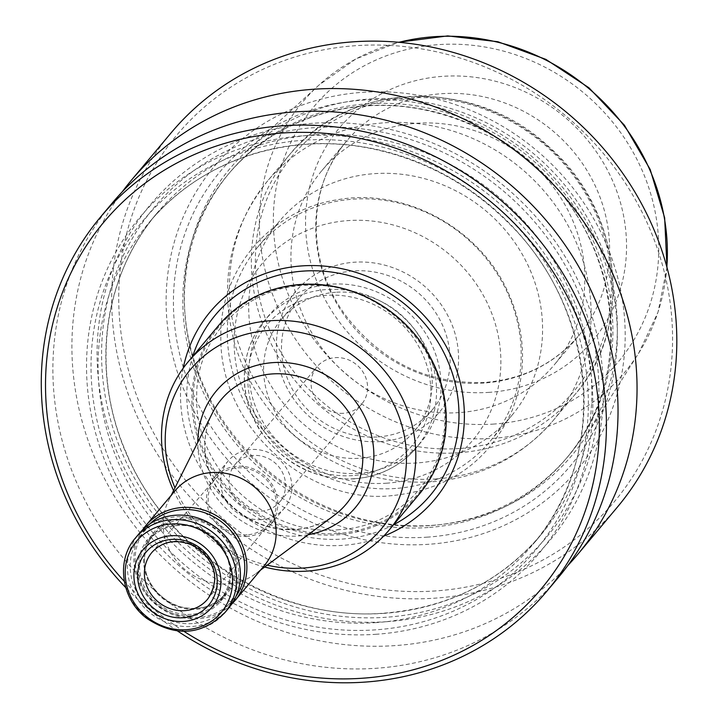 <?xml version="1.0" encoding="UTF-8"?>
<svg xmlns="http://www.w3.org/2000/svg" width="718" height="718" viewBox="0 0 718 718"><rect width="100%" height="100%" fill="white"/><g stroke="black" fill="none" stroke-linecap="round" stroke-linejoin="round"><path stroke-width="0.54" stroke-dasharray="3.59 2.69" d="M261.442 519.59A36.69 33.997 40 0 1 225.515 499.925A36.69 33.997 40 0 1 228.153 460.965A36.69 33.997 40 0 1 251.094 449.495A36.69 33.997 40 0 1 287.021 469.168A36.69 33.997 40 0 1 284.391 508.12A36.69 33.997 40 0 1 261.442 519.59M253.221 455.463A29.124 26.979 -140 0 0 235.01 464.573A29.124 26.979 -140 0 0 232.919 495.492A29.124 26.979 -140 0 0 261.433 511.099A29.124 26.979 -140 0 0 279.643 501.99A29.124 26.979 -140 0 0 281.734 471.08A29.124 26.979 -140 0 0 253.221 455.463M184.005 631.391A285.396 264.421 40 0 1 124.268 581.311M183.207 368.181A146.275 135.531 -140 0 0 235.36 509.475A146.275 135.531 -140 0 0 383.591 536.193M429.795 525.621A220.794 204.576 40 0 1 184.795 311.576A220.794 204.576 40 0 1 229.464 172.867A220.794 204.576 40 0 1 530.09 157.96A220.794 204.576 40 0 1 567.848 456.585A220.794 204.576 40 0 1 439.048 524.759A220.794 204.576 40 0 1 429.795 525.621M432.281 525.334A223.172 206.775 -140 0 0 441.624 524.463A223.172 206.775 -140 0 0 586.875 434.955A223.172 206.775 -140 0 0 580.763 206.963A223.172 206.775 -140 0 0 369.321 99.003A223.172 206.775 -140 0 0 247.45 150.358A223.172 206.775 -140 0 0 184.634 308.991A223.172 206.775 -140 0 0 432.281 525.334M417.014 462.948A151.435 140.306 40 0 1 268.729 381.779A151.435 140.306 40 0 1 279.607 221.009A151.435 140.306 40 0 1 485.799 210.796A151.435 140.306 40 0 1 511.692 415.605A151.435 140.306 40 0 1 417.014 462.948M378.054 436.894A86.878 80.497 -140 0 0 432.38 409.727A86.878 80.497 -140 0 0 438.626 317.491A86.878 80.497 -140 0 0 353.552 270.919A86.878 80.497 -140 0 0 299.226 298.087A86.878 80.497 -140 0 0 292.98 390.323A86.878 80.497 -140 0 0 378.054 436.894M380.737 441.552A93.87 86.977 40 0 1 282.829 312.572A93.87 86.977 40 0 1 438.922 301.551A93.87 86.977 40 0 1 380.737 441.552M335.647 292.271A86.878 80.497 -140 0 0 281.321 319.438A86.878 80.497 -140 0 0 296.175 436.948A86.878 80.497 -140 0 0 414.474 431.078A86.878 80.497 -140 0 0 420.721 338.851A86.878 80.497 -140 0 0 335.647 292.271M343.446 413.29A29.124 26.979 40 0 1 314.924 397.682A29.124 26.979 40 0 1 317.024 366.763A29.124 26.979 40 0 1 356.675 364.798A29.124 26.979 40 0 1 361.648 404.189A29.124 26.979 40 0 1 343.446 413.29M358.928 473.333A99.012 91.742 40 0 1 261.98 420.254A99.012 91.742 40 0 1 269.097 315.139A99.012 91.742 40 0 1 330.998 284.184A99.012 91.742 40 0 1 427.955 337.263A99.012 91.742 40 0 1 420.838 442.378A99.012 91.742 40 0 1 358.928 473.333M558.613 577.209A291.221 269.824 40 0 1 376.528 668.252A291.221 269.824 40 0 1 91.374 512.149A291.221 269.824 40 0 1 112.304 202.988M376.483 634.254A260.903 241.733 40 0 1 104.37 275.757A260.903 241.733 40 0 1 538.204 245.152A260.903 241.733 40 0 1 376.483 634.254M177.588 631.041A291.221 269.824 40 0 1 125.731 587.566M387.047 621.662A260.903 241.733 40 0 1 114.925 263.165A260.903 241.733 40 0 1 548.767 232.56A260.903 241.733 40 0 1 387.047 621.662M429.014 544.262A236.563 219.178 40 0 1 182.282 219.214A236.563 219.178 40 0 1 575.648 191.455A236.563 219.178 40 0 1 429.014 544.262M435.907 590.905A285.396 264.421 40 0 1 138.242 198.751A285.396 264.421 40 0 1 612.804 165.275A285.396 264.421 40 0 1 435.907 590.905M617.399 507.096A291.221 269.824 40 0 1 435.314 598.139A291.221 269.824 40 0 1 150.161 442.037A291.221 269.824 40 0 1 171.09 132.884M567.785 565.587A291.221 269.824 40 0 1 395.555 645.572A291.221 269.824 40 0 1 114.395 496.3A291.221 269.824 40 0 1 122.15 191.93M395.609 488.473A151.435 140.306 40 0 1 247.324 407.294A151.435 140.306 40 0 1 258.211 246.534A151.435 140.306 40 0 1 464.402 236.321A151.435 140.306 40 0 1 490.295 441.13A151.435 140.306 40 0 1 395.609 488.473M459.233 412.59A151.435 140.306 40 0 1 310.957 331.411A151.435 140.306 40 0 1 321.835 170.651A151.435 140.306 40 0 1 528.026 160.437A151.435 140.306 40 0 1 553.919 365.247A151.435 140.306 40 0 1 459.233 412.59M218.649 325.442A131.044 121.423 -140 0 0 209.234 464.564A131.044 121.423 -140 0 0 337.55 534.811A131.044 121.423 -140 0 0 419.491 493.84M247.369 536.382A36.69 33.997 40 0 1 211.433 516.709A36.69 33.997 40 0 1 214.072 477.757A36.69 33.997 40 0 1 264.036 475.28A36.69 33.997 40 0 1 270.309 524.912A36.69 33.997 40 0 1 247.369 536.382M247.136 534.82A35.065 32.489 40 0 1 212.699 515.847A35.065 32.489 40 0 1 215.579 478.502A35.065 32.489 40 0 1 263.066 476.438A35.065 32.489 40 0 1 269.313 523.557A35.065 32.489 40 0 1 247.136 534.82M228.539 608.272A58.248 53.967 40 0 1 192.119 626.482A58.248 53.967 40 0 1 135.083 595.258A58.248 53.967 40 0 1 139.274 533.429M192.352 623.583A55.914 51.804 40 0 1 134.033 546.757A55.914 51.804 40 0 1 227.014 540.196A55.914 51.804 40 0 1 192.352 623.583M235.935 596.416A56.498 52.342 40 0 1 197.926 617.597A56.498 52.342 40 0 1 141.482 585.233A56.498 52.342 40 0 1 149.658 524.077M231.582 604.251A58.248 53.967 40 0 1 198.599 618.754A58.248 53.967 40 0 1 142.945 589.855A58.248 53.967 40 0 1 142.702 529.731M264.296 565.622A58.248 53.967 40 0 1 255.779 573.655A58.248 53.967 40 0 1 227.875 583.833A58.248 53.967 40 0 1 174.223 557.904A58.248 53.967 40 0 1 168.613 500.572A58.248 53.967 40 0 1 175.03 490.78M267.177 565.183A124.322 115.185 40 0 1 174.968 487.863M264.682 567.032A131.044 121.423 40 0 1 173.577 490.645M489.38 392.342A165.409 153.257 40 0 1 316.853 165.059A165.409 153.257 40 0 1 591.91 145.655A165.409 153.257 40 0 1 489.38 392.342M494.056 424.042A198.599 184.005 40 0 1 286.922 151.157A198.599 184.005 40 0 1 617.157 127.858A198.599 184.005 40 0 1 494.056 424.042M436.571 478.879A186.384 172.688 40 0 1 254.064 378.969A186.384 172.688 40 0 1 267.464 181.107A186.384 172.688 40 0 1 521.232 168.533A186.384 172.688 40 0 1 553.102 420.604A186.384 172.688 40 0 1 436.571 478.879M458.479 452.753A186.384 172.688 40 0 1 275.972 352.843A186.384 172.688 40 0 1 289.363 154.989A186.384 172.688 40 0 1 543.14 142.406A186.384 172.688 40 0 1 575.01 394.487A186.384 172.688 40 0 1 458.479 452.753M352.646 475.594A94.354 87.425 40 0 1 254.235 345.95A94.354 87.425 40 0 1 411.127 334.875A94.354 87.425 40 0 1 352.646 475.594M354.423 478.7A99.012 91.742 40 0 1 257.475 425.63A99.012 91.742 40 0 1 264.592 320.515A99.012 91.742 40 0 1 399.405 313.829A99.012 91.742 40 0 1 416.332 447.745A99.012 91.742 40 0 1 354.423 478.7M384.166 613.351A250.447 232.049 40 0 1 138.924 479.103A250.447 232.049 40 0 1 156.928 213.228A250.447 232.049 40 0 1 497.933 196.328A250.447 232.049 40 0 1 540.753 535.054A250.447 232.049 40 0 1 384.166 613.351M386.392 617.238A256.272 237.443 40 0 1 119.107 265.104A256.272 237.443 40 0 1 545.24 235.037A256.272 237.443 40 0 1 386.392 617.238M376.42 622.587A250.447 232.049 40 0 1 131.179 488.339A250.447 232.049 40 0 1 149.182 222.463A250.447 232.049 40 0 1 490.188 205.563A250.447 232.049 40 0 1 533.007 544.289A250.447 232.049 40 0 1 376.42 622.587M375.837 629.83A256.272 237.443 40 0 1 108.544 277.695A256.272 237.443 40 0 1 534.686 247.629A256.272 237.443 40 0 1 375.837 629.83M428.197 527.524A220.794 204.576 40 0 1 211.998 409.17A220.794 204.576 40 0 1 227.866 174.77A220.794 204.576 40 0 1 528.502 159.872A220.794 204.576 40 0 1 566.251 458.488A220.794 204.576 40 0 1 428.197 527.524M427.65 537.118A228.755 211.954 40 0 1 189.058 222.795A228.755 211.954 40 0 1 569.446 195.96A228.755 211.954 40 0 1 427.65 537.118M386.876 483.178A137.452 127.355 40 0 1 243.519 294.308A137.452 127.355 40 0 1 472.085 278.18A137.452 127.355 40 0 1 386.876 483.178M484.022 383.026A151.435 140.306 40 0 1 335.746 301.847A151.435 140.306 40 0 1 346.623 141.087A151.435 140.306 40 0 1 552.815 130.864A151.435 140.306 40 0 1 578.708 335.674A151.435 140.306 40 0 1 484.022 383.026M459.287 448.517A183.467 169.987 40 0 1 267.931 196.427A183.467 169.987 40 0 1 573.009 174.896A183.467 169.987 40 0 1 459.287 448.517M666.851 266.925A210.23 194.784 40 0 1 638.652 353.211A210.23 194.784 40 0 1 493.024 438.339A210.23 194.784 40 0 1 281.16 314.322A210.23 194.784 40 0 1 318.909 85.119A210.23 194.784 40 0 1 398.957 42.308M393.563 524.759A140.261 129.949 40 0 1 342.683 539.038A140.261 129.949 40 0 1 192.72 356.37M337.72 533.501A130.066 120.507 40 0 1 194.515 418.082A130.066 120.507 40 0 1 301.039 285.046A130.066 120.507 40 0 1 444.245 400.464A130.066 120.507 40 0 1 337.72 533.501M152.333 551.936A36.358 33.683 40 0 1 201.291 550.114A36.358 33.683 40 0 1 208.032 598.641M135.478 537.953A58.248 53.967 -140 0 0 131.295 599.781A58.248 53.967 -140 0 0 188.322 631.005A58.248 53.967 -140 0 0 224.743 612.795M191.203 615.793A47.756 44.247 40 0 1 141.392 550.176A47.756 44.247 40 0 1 220.812 544.567A47.756 44.247 40 0 1 191.203 615.793M191.32 614.348A46.598 43.17 40 0 1 145.691 589.37A46.598 43.17 40 0 1 149.048 539.909A46.598 43.17 40 0 1 212.483 536.759A46.598 43.17 40 0 1 220.453 599.781A46.598 43.17 40 0 1 191.32 614.348M196.247 608.469A46.598 43.17 -140 0 0 225.38 593.903A46.598 43.17 -140 0 0 228.728 544.441A46.598 43.17 -140 0 0 183.108 519.464A46.598 43.17 -140 0 0 153.975 534.03A46.598 43.17 -140 0 0 150.618 583.492A46.598 43.17 -140 0 0 196.247 608.469M183.225 518.01A47.756 44.247 -140 0 0 153.616 589.245A47.756 44.247 -140 0 0 233.036 583.635A47.756 44.247 -140 0 0 183.225 518.01M295.269 529.525A81.448 75.462 40 0 1 220.229 493.266A81.448 75.462 40 0 1 212.384 413.092C207.197 423.521 204.693 434.767 204.872 446.838C205.788 471.053 215.804 491.668 234.894 508.685C253.023 523.682 273.298 530.566 295.726 529.337C310.221 528.224 323.073 523.548 334.283 515.3A81.448 75.462 40 0 1 295.269 529.525M308.112 534.748A90.728 84.069 40 0 1 298.634 535.942A90.728 84.069 40 0 1 197.791 442.243M439.048 524.759L441.624 524.463M184.795 311.576L184.634 308.991M267.464 181.107C229.572 229.168 218.64 283.305 234.669 343.518C245.942 381.177 266.818 412.724 297.288 438.168C336.886 469.994 381.662 484.56 431.635 481.841C480.737 477.748 521.223 457.339 553.102 420.604L575.01 394.487C634.685 326.932 622.291 210.266 549.082 147.019C475.038 76.53 348.436 80.228 289.363 154.989L267.464 181.107M414.474 431.078L432.38 409.727M281.321 319.438L299.226 298.087M269.097 315.139L264.592 320.515C256.155 330.63 250.286 342.145 246.992 355.06C240.952 380.827 245.08 405.616 259.377 429.436C282.452 463.541 314.026 480.028 354.1 478.897C379.481 476.77 400.231 466.386 416.332 447.745L420.838 442.378M156.928 213.228C102.898 276.304 90.603 371.933 126.323 452.968C167.491 553.048 279.239 622.3 384.579 613.109C448.427 607.715 500.482 581.697 540.753 535.054L533.007 544.289C609.492 457.447 597.834 308.623 507.276 221.781C471.044 186.034 428.592 162.286 379.912 150.529C293.895 129.482 201.875 158.265 149.182 222.463L156.928 213.228M229.464 172.867L227.866 174.77C274.24 118.264 355.257 92.891 431.078 111.416C473.979 121.764 511.404 142.676 543.364 174.169C623.332 250.744 633.635 382.003 566.251 458.488L567.848 456.585M490.295 441.13L511.692 415.605M258.211 246.534L279.607 221.009M392.333 495.573C309.503 505.203 218.209 427.722 220.875 335.082C220.103 270.839 269.403 209.961 337.666 199.703C403.417 187.874 476.671 226.565 506.235 288.349C525.72 329.095 527.73 369.671 512.266 410.086C489.29 461.127 449.315 489.622 392.333 495.573M321.835 170.651L346.623 141.087C307.16 186.483 305.895 260.805 344.595 314.053C380.702 361.621 427.515 384.408 485.009 382.434C523.431 379.167 554.664 363.586 578.708 335.674L553.919 365.247M247.45 150.358L318.909 85.119L355.85 58.939L398.454 42.263M666.977 267.41L657.984 312.276L638.652 353.211L586.875 434.955M339.479 529.633C271.036 537.863 194.21 472.426 196.705 396.21C196.032 332.667 252.79 280.55 317.634 285.531C381.249 285.988 448.077 349.217 444.738 421.583C443.832 478.61 397.18 526.581 339.479 529.633M270.309 524.912L284.391 508.12M214.072 477.757L228.153 460.965M215.579 478.502L152.063 552.25M269.313 523.557L207.78 598.965M149.048 539.909C160.635 527.147 175.407 522.803 193.366 526.877C219.977 534.811 231.322 559.214 229.922 573.844C229.706 583.743 226.547 592.386 220.453 599.781L225.38 593.903C213.793 606.665 199.021 611.009 181.062 606.934C154.451 599 143.106 574.597 144.498 559.959C144.722 550.069 147.881 541.426 153.975 534.03L149.048 539.909M255.779 573.655L260.517 570.128M168.613 500.572L171.252 495.285M279.643 501.99L361.648 404.189M235.01 464.573L317.024 366.763"/><path stroke-width="1.08" d="M124.268 581.311A285.396 264.421 40 0 1 174.357 164.386A285.396 264.421 40 0 1 582.101 330.118A285.396 264.421 40 0 1 362.698 678.214A285.396 264.421 40 0 1 184.005 631.391M383.591 536.193A146.275 135.531 -140 0 0 458.228 374.984A146.275 135.531 -140 0 0 301.811 265.911A146.275 135.531 -140 0 0 183.207 368.181M125.731 587.566A291.221 269.824 40 0 1 100.691 216.836L112.304 202.988A291.221 269.824 40 0 1 508.82 183.341A291.221 269.824 40 0 1 558.613 577.209L547.008 591.058A291.221 269.824 40 0 1 364.923 682.1A291.221 269.824 40 0 1 177.588 631.041M100.691 216.836A291.221 269.824 40 0 1 497.206 197.181A291.221 269.824 40 0 1 547.008 591.058M122.15 191.93A291.221 269.824 40 0 1 131.322 180.308L171.09 132.884A291.221 269.824 40 0 1 567.606 113.229A291.221 269.824 40 0 1 617.399 507.096L577.631 554.52A291.221 269.824 40 0 1 567.785 565.587M131.322 180.308A291.221 269.824 40 0 1 527.838 160.653A291.221 269.824 40 0 1 577.631 554.52M389.075 530.126L419.491 493.84A131.044 121.423 -140 0 0 428.906 354.719A131.044 121.423 -140 0 0 300.582 284.472A131.044 121.423 -140 0 0 218.649 325.442L188.233 361.728A131.044 121.423 40 0 1 366.665 352.879A131.044 121.423 40 0 1 389.075 530.126A131.044 121.423 40 0 1 307.133 571.097A131.044 121.423 40 0 1 264.682 567.032M183.216 617.749A41.016 38 40 0 1 140.432 561.395A41.016 38 40 0 1 208.633 556.585A41.016 38 40 0 1 183.216 617.749M183.754 621.411A44.848 41.554 40 0 1 136.976 559.789A44.848 41.554 40 0 1 211.55 554.529A44.848 41.554 40 0 1 183.754 621.411M135.478 537.953L139.274 533.429A58.248 53.967 40 0 1 218.577 529.498A58.248 53.967 40 0 1 228.539 608.272L224.743 612.795A58.248 53.967 -140 0 0 228.925 550.966A58.248 53.967 -140 0 0 171.898 519.742A58.248 53.967 -140 0 0 135.478 537.953C115.562 560.381 121.297 599.62 146.984 618.521C175.766 637.243 201.686 635.34 224.743 612.795M149.658 524.077A56.498 52.342 40 0 1 223.594 523.521A56.498 52.342 40 0 1 235.935 596.416M142.702 529.731A58.248 53.967 40 0 1 145.745 525.702A58.248 53.967 40 0 1 225.048 521.771A58.248 53.967 40 0 1 235.01 600.544A58.248 53.967 40 0 1 231.582 604.251M145.745 525.702L175.03 490.78A58.248 53.967 40 0 1 254.334 486.849A58.248 53.967 40 0 1 264.296 565.622L235.01 600.544M174.968 487.863A124.322 115.185 40 0 1 248.033 333.753A124.322 115.185 40 0 1 403.229 430.638A124.322 115.185 40 0 1 303.373 568.028A124.322 115.185 40 0 1 267.177 565.183M173.577 490.645A131.044 121.423 40 0 1 188.233 361.728M398.957 42.308A210.23 194.784 40 0 1 666.851 266.925M192.72 356.37A140.261 129.949 40 0 1 303.122 271.108A140.261 129.949 40 0 1 450.94 369.151A140.261 129.949 40 0 1 393.563 524.759M184.777 610.65A36.358 33.683 40 0 1 149.075 590.968A36.358 33.683 40 0 1 152.063 552.25A36.358 33.683 40 0 1 152.333 551.936C162.223 541.713 174.698 539.128 189.749 544.172C199.694 548.274 206.919 555.14 211.424 564.761C216.728 575.127 215.597 586.426 208.032 598.641A36.358 33.683 40 0 1 207.78 598.965A36.358 33.683 40 0 1 184.777 610.65M171.09 523.978A55.331 51.265 -140 0 0 125.767 580.575A55.331 51.265 -140 0 0 186.698 629.677A55.331 51.265 -140 0 0 232.013 573.081A55.331 51.265 -140 0 0 171.09 523.978M171.252 495.285L212.384 413.092A81.448 75.462 40 0 1 332.263 393.904A81.448 75.462 40 0 1 334.283 515.3L260.517 570.128M197.791 442.243A90.728 84.069 40 0 1 278.683 362.402A90.728 84.069 40 0 1 372.633 441.175A90.728 84.069 40 0 1 308.112 534.748M398.454 42.263L447.718 35.9L497.87 41.734L545.904 59.388L588.94 87.784L624.409 125.21L650.167 169.43L664.653 217.796L666.977 267.41"/></g></svg>
